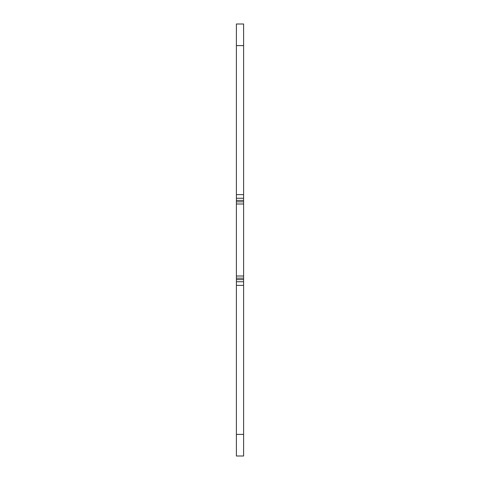<?xml version="1.0" encoding="UTF-8"?>
<svg xmlns="http://www.w3.org/2000/svg" width="480" height="480" viewBox="0 0 480 480"><rect width="100%" height="100%" fill="white"/><g stroke="black" fill="none" stroke-linecap="round" stroke-linejoin="round"><path stroke-width="0.72" d="M236.4 276L236.4 456L243.6 456L243.6 24L236.4 24L236.4 276L243.6 276M236.4 281.76L243.6 281.76M236.4 204L243.6 204M236.4 198.24L243.6 198.24M236.4 434.4L243.6 434.4M236.4 285.36L243.6 285.36M236.4 279.6L243.6 279.6M236.4 278.16L243.6 278.16M236.4 201.84L243.6 201.84M236.4 200.4L243.6 200.4M236.4 194.64L243.6 194.64M236.4 45.6L243.6 45.6"/></g></svg>
